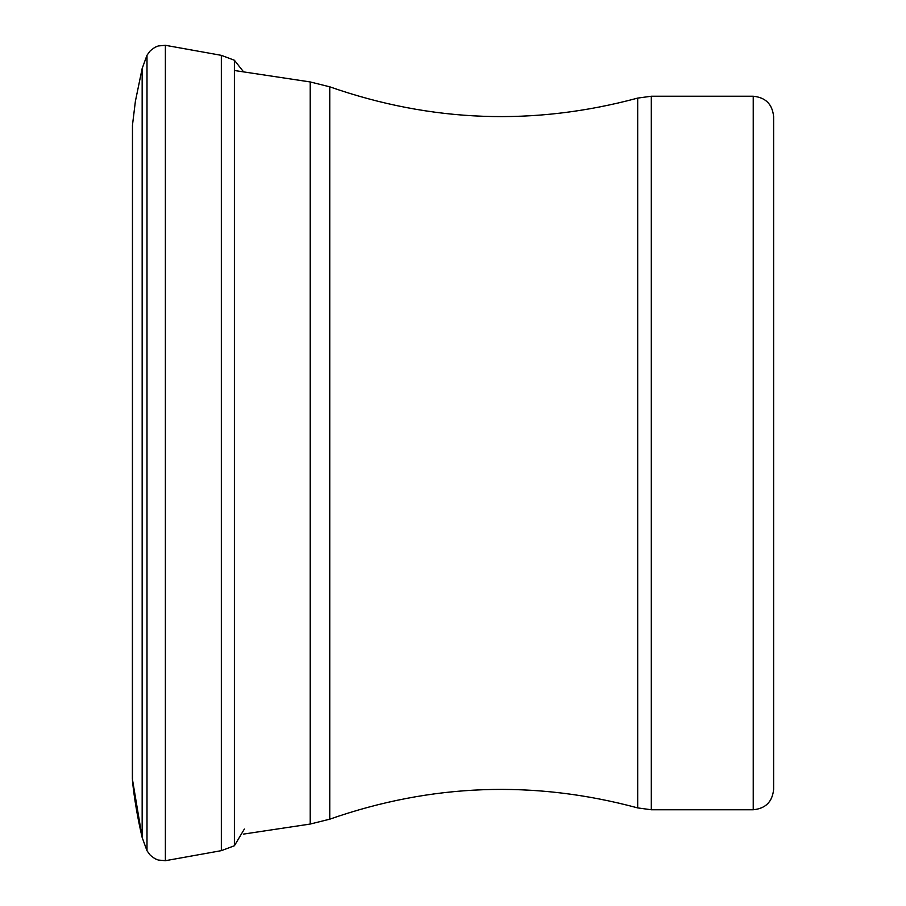 <?xml version="1.0" encoding="UTF-8"?>
<svg xmlns="http://www.w3.org/2000/svg" width="906" height="906" viewBox="0 0 906 906"><rect width="100%" height="100%" fill="white"/><g stroke="black" fill="none" stroke-linecap="round" stroke-linejoin="round"><path stroke-width="1.36" d="M142.163 837.495C137.553 817.812 134.326 798.922 132.469 780.825L132.469 125.175L135.379 101.336L142.163 68.505L142.163 837.495L146.999 850.768L142.163 837.495L132.378 778.967M773.622 789.364L773.622 116.636L773.622 789.364C772.41 801.753 765.615 808.548 753.237 809.76L651.301 809.76L637.688 807.903L637.688 98.097L651.301 96.24L651.301 809.76M243.635 834.075L310.214 824.052L329.761 819.183C431.245 783.679 533.883 779.919 637.688 807.903M142.163 68.505L146.999 55.232L146.999 850.768L150.373 855.332L154.835 858.639L158.222 860.032L165.379 860.7L221.336 850.655L234.394 845.751L244.36 829.058M146.999 55.232L150.373 50.668L154.835 47.361L158.222 45.968L165.379 45.3L165.379 860.7M165.379 45.3L221.336 55.345L221.336 850.655M221.336 55.345L234.394 60.249L234.394 845.751M753.237 809.76L753.237 96.24C765.615 97.452 772.41 104.247 773.622 116.636M329.761 819.183L329.761 86.817C431.245 122.321 533.883 126.081 637.688 98.097M310.214 824.052L310.214 81.948L329.761 86.817M132.378 778.933L132.469 125.175M234.394 60.249L243.635 71.925M753.237 96.24L651.301 96.24M234.394 70.498L310.214 81.948"/></g></svg>

